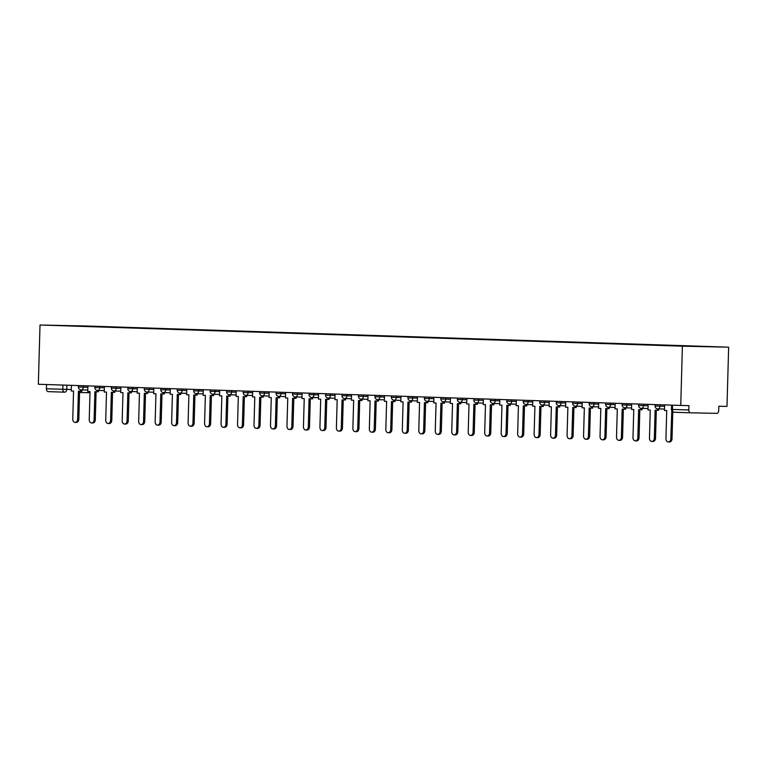 <?xml version="1.0" encoding="UTF-8"?>
<svg xmlns="http://www.w3.org/2000/svg" width="767" height="767" viewBox="0 0 767 767"><rect width="100%" height="100%" fill="white"/><g stroke="black" fill="none" stroke-linecap="round" stroke-linejoin="round"><path stroke-width="1.15" d="M680.751 405.436L688.939 405.609L688.814 409.962A2.809 1.85 91.9 0 0 690.568 412.809L716.762 413.365A2.809 1.85 91.9 0 0 718.689 410.594L718.813 406.242L726.991 406.424L728.65 347.173L86.249 325.994L40.009 325.007L682.4 346.185L680.751 405.436L38.35 384.257L40.009 325.007M62.904 385.063L62.789 389.32A2.809 1.85 -88.1 0 0 64.543 392.167A2.809 2.809 0 0 0 64.572 392.167A2.809 2.109 -88.8 0 0 64.572 392.167L64.591 392.167A2.809 1.85 -88.1 0 1 64.543 392.167L48.187 391.63A2.809 1.85 -88.1 0 1 48.168 391.63A2.809 1.85 -88.1 0 1 46.413 388.783L71.321 389.531M46.528 384.526L46.413 388.783M728.65 347.173L682.4 346.185M690.568 412.809A2.809 1.85 91.9 0 0 690.588 412.809L674.203 412.262A2.809 1.85 -88.1 0 1 674.203 412.262A2.809 1.85 -88.1 0 1 672.438 409.425L688.814 409.962M693.32 346.368L90.611 326.521M693.435 346.195L90.755 326.32M670.799 438.82L672.007 438.839A3.231 2.435 91.2 0 1 669.505 441.993L668.306 441.965A3.231 2.435 -88.8 0 0 670.799 438.82L671.796 410.748M664.615 404.899L664.462 410.508L666.724 410.575L665.948 438.657A3.231 2.435 -88.8 0 0 668.306 441.965M672.007 438.839L672.764 411.812M654.328 438.273L655.526 438.302A3.231 2.435 91.2 0 1 653.033 441.447L651.825 441.428A3.231 2.435 -88.8 0 0 654.328 438.273L655.114 410.192L658.585 410.297L658.623 408.936M648.134 404.353L647.981 409.962L650.253 410.038L649.467 438.11A3.231 2.435 -88.8 0 0 651.825 441.428M657.424 408.878L657.377 410.268M655.526 438.302L656.312 410.24M637.847 437.727L639.055 437.756A3.231 2.435 91.2 0 1 636.552 440.91L635.354 440.881A3.231 2.435 -88.8 0 0 637.847 437.727L638.633 409.655L642.104 409.751L642.142 408.389M631.663 403.816L631.5 409.415L633.772 409.492L632.986 437.573A3.231 2.435 -88.8 0 0 635.354 440.881M640.944 408.332L640.905 409.731M639.055 437.756L639.831 409.693M621.375 437.19L622.574 437.209A3.231 2.435 91.2 0 1 620.072 440.363L618.873 440.335A3.231 2.435 -88.8 0 0 621.375 437.19L622.152 409.108L625.632 409.214L625.671 407.843M615.182 403.269L615.029 408.878L617.301 408.945L616.515 437.027A3.231 2.435 -88.8 0 0 618.873 440.335M624.463 407.795L624.424 409.185M622.574 437.209L623.36 409.147M604.895 436.644L606.093 436.672A3.231 2.435 91.2 0 1 603.6 439.817L602.392 439.798A3.231 2.435 -88.8 0 0 604.895 436.644L605.681 408.562L609.151 408.667L609.19 407.306M598.701 402.723L598.548 408.332L600.82 408.408L600.034 436.481A3.231 2.435 -88.8 0 0 602.392 439.798M607.991 407.248L607.953 408.638M606.093 436.672L606.879 408.61M588.414 436.097L589.622 436.126A3.231 2.435 91.2 0 1 587.119 439.28L585.921 439.251A3.231 2.435 -88.8 0 0 588.414 436.097L589.2 408.025L592.67 408.121L592.709 406.759M582.23 402.186L582.076 407.785L584.339 407.862L583.562 435.944A3.231 2.435 -88.8 0 0 585.921 439.251M591.51 406.702L591.472 408.102M589.622 436.126L590.408 408.063M571.942 435.56L573.141 435.579A3.231 2.435 91.2 0 1 570.648 438.734L569.44 438.705A3.231 2.435 -88.8 0 0 571.942 435.56L572.728 407.478L576.199 407.584L576.238 406.213M565.749 401.64L565.595 407.248L567.868 407.315L567.081 435.397A3.231 2.435 -88.8 0 0 569.44 438.705M575.029 406.165L574.991 407.555M573.141 435.579L573.927 407.517M555.461 435.014L556.669 435.042A3.231 2.435 91.2 0 1 554.167 438.187L552.969 438.168A3.231 2.435 -88.8 0 0 555.461 435.014L556.248 406.932L559.718 407.037L559.757 405.676M549.277 401.103L549.114 406.702L551.387 406.778L550.601 434.851A3.231 2.435 -88.8 0 0 552.969 438.168M558.558 405.618L558.52 407.009M556.669 435.042L557.446 406.98M538.99 434.467L540.189 434.496A3.231 2.435 91.2 0 1 537.686 437.65L536.488 437.621A3.231 2.435 -88.8 0 0 538.99 434.467L539.767 406.395L543.247 406.491L543.285 405.129M532.797 400.556L532.643 406.155L534.915 406.232L534.129 434.314A3.231 2.435 -88.8 0 0 536.488 437.621M542.077 405.072L542.039 406.472M540.189 434.496L540.975 406.433M522.509 433.93L523.708 433.959A3.231 2.435 91.2 0 1 521.215 437.104L520.007 437.075A3.231 2.435 -88.8 0 0 522.509 433.93L523.295 405.848L526.766 405.954L526.804 404.583M516.316 400.01L516.162 405.618L518.434 405.685L517.648 433.767A3.231 2.435 -88.8 0 0 520.007 437.075M525.606 404.535L525.568 405.925M523.708 433.959L524.494 405.887M506.028 433.384L507.236 433.413A3.231 2.435 91.2 0 1 504.734 436.557L503.536 436.538A3.231 2.435 -88.8 0 0 506.028 433.384L506.814 405.302L510.285 405.407L510.323 404.046M499.844 399.473L499.681 405.072L501.954 405.149L501.177 433.221A3.231 2.435 -88.8 0 0 503.536 436.538M509.125 403.988L509.087 405.379M507.236 433.413L508.013 405.35M489.557 432.847L490.755 432.866A3.231 2.435 91.2 0 1 488.263 436.02L487.055 435.992A3.231 2.435 -88.8 0 0 489.557 432.847L490.343 404.765L493.814 404.861L493.852 403.5M483.363 398.926L483.21 404.525L485.482 404.602L484.696 432.684A3.231 2.435 -88.8 0 0 487.055 435.992M492.644 403.442L492.606 404.842M490.755 432.866L491.542 404.803M473.076 432.3L474.284 432.329A3.231 2.435 91.2 0 1 471.782 435.474L470.583 435.445A3.231 2.435 -88.8 0 0 473.076 432.3L473.862 404.219L477.333 404.324L477.371 402.963M466.892 398.38L466.729 403.988L469.001 404.056L468.215 432.137A3.231 2.435 -88.8 0 0 470.583 435.445M476.173 402.905L476.134 404.295M474.284 432.329L475.061 404.257M456.595 431.754L457.803 431.783A3.231 2.435 91.2 0 1 455.301 434.927L454.102 434.908A3.231 2.435 -88.8 0 0 456.595 431.754L457.381 403.672L460.862 403.778L460.9 402.416M450.411 397.843L450.258 403.442L452.53 403.519L451.744 431.591A3.231 2.435 -88.8 0 0 454.102 434.908M459.692 402.359L459.654 403.749M457.803 431.783L458.589 403.72M440.124 431.217L441.322 431.236A3.231 2.435 91.2 0 1 438.829 434.39L437.621 434.362A3.231 2.435 -88.8 0 0 440.124 431.217L440.91 403.135L444.381 403.231L444.419 401.87M433.93 397.296L433.777 402.896L436.049 402.972L435.263 431.054A3.231 2.435 -88.8 0 0 437.621 434.362M443.221 401.812L443.182 403.212M441.322 431.236L442.108 403.174M423.643 430.671L424.851 430.699A3.231 2.435 91.2 0 1 422.349 433.844L421.15 433.815A3.231 2.435 -88.8 0 0 423.643 430.671L424.429 402.589L427.9 402.694L427.938 401.333M417.459 396.75L417.296 402.359L419.568 402.426L418.782 430.508A3.231 2.435 -88.8 0 0 421.15 433.815M426.74 401.275L426.701 402.665M424.851 430.699L425.627 402.627M407.172 430.124L408.37 430.153A3.231 2.435 91.2 0 1 405.868 433.297L404.669 433.278A3.231 2.435 -88.8 0 0 407.172 430.124L407.948 402.052L411.428 402.148L411.467 400.786M400.978 396.213L400.825 401.812L403.097 401.889L402.311 429.961A3.231 2.435 -88.8 0 0 404.669 433.278M410.259 400.729L410.22 402.119M408.37 430.153L409.156 402.09M390.691 429.587L391.889 429.606A3.231 2.435 91.2 0 1 389.396 432.761L388.188 432.732A3.231 2.435 -88.8 0 0 390.691 429.587L391.477 401.505L394.947 401.601L394.986 400.24M384.507 395.667L384.344 401.266L386.616 401.342L385.83 429.424A3.231 2.435 -88.8 0 0 388.188 432.732M393.787 400.182L393.749 401.582M391.889 429.606L392.675 401.544M374.21 429.041L375.418 429.069A3.231 2.435 91.2 0 1 372.915 432.214L371.717 432.185A3.231 2.435 -88.8 0 0 374.21 429.041L374.996 400.959L378.476 401.064L378.505 399.703M368.026 395.12L367.872 400.729L370.135 400.796L369.358 428.878A3.231 2.435 -88.8 0 0 371.717 432.185M377.306 399.645L377.268 401.036M375.418 429.069L376.204 400.997M357.738 428.494L358.937 428.523A3.231 2.435 91.2 0 1 356.444 431.668L355.236 431.648A3.231 2.435 -88.8 0 0 357.738 428.494L358.525 400.422L361.995 400.518L362.034 399.156M351.545 394.583L351.391 400.182L353.664 400.259L352.878 428.341A3.231 2.435 -88.8 0 0 355.236 431.648M360.835 399.099L360.787 400.489M358.937 428.523L359.723 400.46M341.257 427.957L342.465 427.976A3.231 2.435 91.2 0 1 339.963 431.131L338.765 431.102A3.231 2.435 -88.8 0 0 341.257 427.957L342.044 399.875L345.514 399.971L345.553 398.61M335.074 394.037L334.911 399.636L337.183 399.712L336.397 427.794A3.231 2.435 -88.8 0 0 338.765 431.102M344.354 398.552L344.316 399.952M342.465 427.976L343.242 399.914M324.786 427.411L325.985 427.44A3.231 2.435 91.2 0 1 323.482 430.584L322.284 430.555A3.231 2.435 -88.8 0 0 324.786 427.411L325.563 399.329L329.043 399.434L329.081 398.073M318.593 393.49L318.439 399.099L320.711 399.176L319.925 427.248A3.231 2.435 -88.8 0 0 322.284 430.555M327.873 398.015L327.835 399.406M325.985 427.44L326.771 399.367M308.305 426.864L309.504 426.893A3.231 2.435 91.2 0 1 307.011 430.038L305.803 430.019A3.231 2.435 -88.8 0 0 308.305 426.864L309.091 398.792L312.562 398.888L312.6 397.527M302.112 392.953L301.958 398.552L304.231 398.629L303.444 426.711A3.231 2.435 -88.8 0 0 305.803 430.019M311.402 397.469L311.364 398.859M309.504 426.893L310.29 398.83M291.824 426.327L293.032 426.347A3.231 2.435 91.2 0 1 290.53 429.501L289.332 429.472A3.231 2.435 -88.8 0 0 291.824 426.327L292.611 398.246L296.081 398.341L296.12 396.98M285.64 392.407L285.487 398.006L287.75 398.083L286.973 426.164A3.231 2.435 -88.8 0 0 289.332 429.472M294.921 396.923L294.883 398.322M293.032 426.347L293.819 398.284M275.353 425.781L276.551 425.81A3.231 2.435 91.2 0 1 274.059 428.954L272.851 428.926A3.231 2.435 -88.8 0 0 275.353 425.781L276.139 397.699L279.61 397.805L279.648 396.443M269.159 391.86L269.006 397.469L271.278 397.546L270.492 425.618A3.231 2.435 -88.8 0 0 272.851 428.926M278.44 396.386L278.402 397.776M276.551 425.81L277.338 397.737M258.872 425.234L260.08 425.263A3.231 2.435 91.2 0 1 257.578 428.408L256.379 428.389A3.231 2.435 -88.8 0 0 258.872 425.234L259.658 397.162L263.129 397.258L263.167 395.897M252.688 391.323L252.525 396.923L254.797 396.999L254.011 425.081A3.231 2.435 -88.8 0 0 256.379 428.389M261.969 395.839L261.93 397.229M260.08 425.263L260.857 397.201M242.401 424.697L243.599 424.717A3.231 2.435 91.2 0 1 241.097 427.871L239.898 427.842A3.231 2.435 -88.8 0 0 242.401 424.697L243.177 396.616L246.658 396.712L246.696 395.35M236.207 390.777L236.054 396.376L238.326 396.453L237.54 424.534A3.231 2.435 -88.8 0 0 239.898 427.842M245.488 395.293L245.45 396.692M243.599 424.717L244.385 396.654M225.92 424.151L227.118 424.18A3.231 2.435 91.2 0 1 224.626 427.324L223.418 427.296A3.231 2.435 -88.8 0 0 225.92 424.151L226.706 396.069L230.177 396.175L230.215 394.813M219.726 390.23L219.573 395.839L221.845 395.916L221.059 423.988A3.231 2.435 -88.8 0 0 223.418 427.296M229.017 394.756L228.978 396.146M227.118 424.18L227.904 396.108M209.439 423.605L210.647 423.633A3.231 2.435 91.2 0 1 208.145 426.778L206.946 426.759A3.231 2.435 -88.8 0 0 209.439 423.605L210.225 395.532L213.696 395.628L213.734 394.267M203.255 389.694L203.092 395.293L205.364 395.369L204.588 423.451A3.231 2.435 -88.8 0 0 206.946 426.759M212.536 394.209L212.497 395.599M210.647 423.633L211.424 395.571M192.968 423.068L194.166 423.087A3.231 2.435 91.2 0 1 191.673 426.241L190.465 426.212A3.231 2.435 -88.8 0 0 192.968 423.068L193.754 394.986L197.224 395.082L197.263 393.72M186.774 389.147L186.621 394.746L188.893 394.823L188.107 422.905A3.231 2.435 -88.8 0 0 190.465 426.212M196.055 393.663L196.016 395.063M194.166 423.087L194.952 395.024M176.487 422.521L177.695 422.55A3.231 2.435 91.2 0 1 175.192 425.695L173.994 425.666A3.231 2.435 -88.8 0 0 176.487 422.521L177.273 394.439L180.744 394.545L180.782 393.183M170.303 388.601L170.14 394.209L172.412 394.286L171.626 422.358A3.231 2.435 -88.8 0 0 173.994 425.666M179.583 393.126L179.545 394.516M177.695 422.55L178.471 394.478M160.006 421.975L161.214 422.003A3.231 2.435 91.2 0 1 158.711 425.148L157.513 425.129A3.231 2.435 -88.8 0 0 160.006 421.975L160.792 393.902L164.272 393.998L164.311 392.637M153.822 388.064L153.668 393.663L155.941 393.739L155.155 421.821A3.231 2.435 -88.8 0 0 157.513 425.129M163.103 392.579L163.064 393.97M161.214 422.003L162 393.941M143.534 421.438L144.733 421.457A3.231 2.435 91.2 0 1 142.24 424.611L141.032 424.582A3.231 2.435 -88.8 0 0 143.534 421.438L144.321 393.356L147.791 393.452L147.83 392.09M137.341 387.517L137.188 393.116L139.46 393.193L138.674 421.275A3.231 2.435 -88.8 0 0 141.032 424.582M146.631 392.033L146.593 393.433M144.733 421.457L145.519 393.394M127.054 420.891L128.262 420.92A3.231 2.435 91.2 0 1 125.759 424.065L124.561 424.036A3.231 2.435 -88.8 0 0 127.054 420.891L127.84 392.809L131.31 392.915L131.349 391.553M120.87 386.971L120.707 392.579L122.979 392.656L122.193 420.728A3.231 2.435 -88.8 0 0 124.561 424.036M130.15 391.496L130.112 392.886M128.262 420.92L129.038 392.848M110.582 420.345L111.781 420.374A3.231 2.435 91.2 0 1 109.278 423.518L108.08 423.499A3.231 2.435 -88.8 0 0 110.582 420.345L111.359 392.273L114.839 392.368L114.877 391.007M104.389 386.434L104.235 392.033L106.508 392.11L105.721 420.191A3.231 2.435 -88.8 0 0 108.08 423.499M113.669 390.949L113.631 392.34M111.781 420.374L112.567 392.311M94.101 419.808L95.3 419.827A3.231 2.435 91.2 0 1 92.807 422.981L91.599 422.953A3.231 2.435 -88.8 0 0 94.101 419.808L94.887 391.726L98.358 391.822L98.397 390.461M87.917 385.887L87.754 391.486L90.027 391.563L89.24 419.645A3.231 2.435 -88.8 0 0 91.599 422.953M97.198 390.403L97.16 391.803M95.3 419.827L96.086 391.764M77.62 419.261L78.828 419.29A3.231 2.435 91.2 0 1 76.326 422.435L75.128 422.406A3.231 2.435 -88.8 0 0 77.62 419.261L78.407 391.18L81.887 391.285L81.916 389.924M71.436 385.341L71.283 390.949L73.546 391.026L72.769 419.098A3.231 2.435 -88.8 0 0 75.128 422.406M80.717 389.866L80.679 391.256M78.828 419.29L79.615 391.218M78.426 385.571L78.387 387.019L87.879 387.258M83.344 385.734L83.306 387.162A2.809 2.109 91.2 0 1 81.129 389.904A2.809 2.109 91.2 0 1 81.11 389.904L87.793 390.048M94.897 386.117L94.859 387.556L104.35 387.805M99.825 386.28L99.777 387.709A2.809 2.109 91.2 0 1 97.61 390.451A2.809 2.109 91.2 0 1 97.591 390.441L104.274 390.585M111.378 386.664L111.34 388.102L120.831 388.351M116.296 386.827L116.258 388.255A2.809 2.109 91.2 0 1 114.082 390.988A2.809 2.109 91.2 0 1 114.062 390.988M127.859 387.201L127.811 388.648L137.303 388.888M132.777 387.364L132.739 388.792A2.809 2.109 91.2 0 1 130.563 391.534A2.809 2.109 91.2 0 1 130.543 391.534M144.33 387.747L144.292 389.185L153.784 389.435M149.249 387.91L149.21 389.339A2.809 2.109 91.2 0 1 147.043 392.081A2.809 2.109 91.2 0 1 147.024 392.071L153.707 392.215M160.811 388.294L160.773 389.732L170.264 389.981M165.73 388.457L165.691 389.885A2.809 2.109 91.2 0 1 163.515 392.618A2.809 2.109 91.2 0 1 163.496 392.618L170.178 392.762M177.282 388.831L177.244 390.278L186.736 390.518M182.21 388.994L182.162 390.422A2.809 2.109 91.2 0 1 179.996 393.164A2.809 2.109 91.2 0 1 179.977 393.164M193.763 389.377L193.725 390.815L203.217 391.065M198.682 389.54L198.643 390.969A2.809 2.109 91.2 0 1 196.467 393.711A2.809 2.109 91.2 0 1 196.457 393.701L203.14 393.845M210.244 389.924L210.196 391.362L219.688 391.611M215.163 390.087L215.124 391.515A2.809 2.109 91.2 0 1 212.948 394.248A2.809 2.109 91.2 0 1 212.929 394.248L219.611 394.391M226.716 390.461L226.677 391.908L236.169 392.148M231.634 390.624L231.596 392.052A2.809 2.109 91.2 0 1 229.429 394.794A2.809 2.109 91.2 0 1 229.41 394.794L236.092 394.938M243.197 391.007L243.158 392.445L252.65 392.694M248.115 391.17L248.077 392.599A2.809 2.109 91.2 0 1 245.9 395.331A2.809 2.109 91.2 0 1 245.881 395.331M259.668 391.553L259.63 392.992L269.121 393.241M264.596 391.716L264.548 393.135A2.809 2.109 91.2 0 1 262.381 395.877A2.809 2.109 91.2 0 1 262.362 395.877L269.044 396.021M276.149 392.09L276.11 393.538L285.602 393.778M281.067 392.253L281.029 393.682A2.809 2.109 91.2 0 1 278.862 396.424A2.809 2.109 91.2 0 1 278.843 396.424L285.525 396.568M292.63 392.637L292.582 394.075L302.073 394.324M297.548 392.8L297.51 394.228A2.809 2.109 91.2 0 1 295.333 396.961A2.809 2.109 91.2 0 1 295.314 396.961M309.101 393.183L309.063 394.622L318.554 394.871M314.019 393.346L313.981 394.765A2.809 2.109 91.2 0 1 311.814 397.507A2.809 2.109 91.2 0 1 311.795 397.507M325.582 393.72L325.544 395.168L335.035 395.408M330.5 393.883L330.462 395.312A2.809 2.109 91.2 0 1 328.286 398.054A2.809 2.109 91.2 0 1 328.266 398.054L334.958 398.198M342.063 394.267L342.015 395.705L351.507 395.954M346.981 394.43L346.943 395.858A2.809 2.109 91.2 0 1 344.767 398.591A2.809 2.109 91.2 0 1 344.747 398.591L351.43 398.735M358.534 394.813L358.496 396.251L367.987 396.501M363.453 394.976L363.414 396.395A2.809 2.109 91.2 0 1 361.247 399.137A2.809 2.109 91.2 0 1 361.228 399.137M375.015 395.35L374.977 396.798L384.468 397.038M379.933 395.513L379.895 396.942A2.809 2.109 91.2 0 1 377.719 399.684A2.809 2.109 91.2 0 1 377.7 399.684L384.382 399.828M391.486 395.897L391.448 397.335L400.94 397.584M396.414 396.06L396.366 397.488A2.809 2.109 91.2 0 1 394.2 400.221A2.809 2.109 91.2 0 1 394.18 400.221L400.863 400.364M407.967 396.443L407.929 397.881L417.421 398.131M412.886 396.606L412.847 398.025A2.809 2.109 91.2 0 1 410.671 400.767A2.809 2.109 91.2 0 1 410.652 400.767M424.448 396.98L424.4 398.428L433.892 398.667M429.367 397.143L429.328 398.572A2.809 2.109 91.2 0 1 427.152 401.314A2.809 2.109 91.2 0 1 427.133 401.314M440.92 397.527L440.881 398.965L450.373 399.214M445.838 397.69L445.8 399.118A2.809 2.109 91.2 0 1 443.633 401.85A2.809 2.109 91.2 0 1 443.614 401.85L450.296 401.994M457.4 398.073L457.362 399.511L466.854 399.76M462.319 398.226L462.28 399.655A2.809 2.109 91.2 0 1 460.104 402.397A2.809 2.109 91.2 0 1 460.085 402.397L466.767 402.541M473.872 398.61L473.833 400.058L483.325 400.297M478.8 398.773L478.752 400.201A2.809 2.109 91.2 0 1 476.585 402.943A2.809 2.109 91.2 0 1 476.566 402.943M490.353 399.156L490.314 400.595L499.806 400.844M495.271 399.319L495.233 400.748A2.809 2.109 91.2 0 1 493.056 403.48A2.809 2.109 91.2 0 1 493.047 403.48L499.729 403.624M506.834 399.703L506.786 401.141L516.277 401.39M511.752 399.856L511.714 401.285A2.809 2.109 91.2 0 1 509.537 404.027A2.809 2.109 91.2 0 1 509.518 404.027L516.201 404.171M523.305 400.24L523.267 401.687L532.758 401.927M528.223 400.403L528.185 401.831A2.809 2.109 91.2 0 1 526.018 404.573A2.809 2.109 91.2 0 1 525.999 404.573L532.682 404.717M539.786 400.786L539.747 402.224L549.239 402.474M544.704 400.949L544.666 402.378A2.809 2.109 91.2 0 1 542.49 405.11A2.809 2.109 91.2 0 1 542.47 405.11M556.257 401.333L556.219 402.771L565.71 403.02M561.185 401.486L561.137 402.915A2.809 2.109 91.2 0 1 558.97 405.657A2.809 2.109 91.2 0 1 558.951 405.657L565.634 405.801M572.738 401.87L572.7 403.317L582.191 403.557M577.656 402.033L577.618 403.461A2.809 2.109 91.2 0 1 575.451 406.203A2.809 2.109 91.2 0 1 575.432 406.203L582.115 406.347M589.219 402.416L589.171 403.854L598.663 404.104M594.137 402.579L594.099 404.008A2.809 2.109 91.2 0 1 591.923 406.74A2.809 2.109 91.2 0 1 591.903 406.74M605.69 402.963L605.652 404.401L615.144 404.65M610.609 403.116L610.57 404.545A2.809 2.109 91.2 0 1 608.404 407.287A2.809 2.109 91.2 0 1 608.384 407.287M622.171 403.5L622.133 404.947L631.624 405.187M627.09 403.663L627.051 405.091A2.809 2.109 91.2 0 1 624.875 407.833A2.809 2.109 91.2 0 1 624.856 407.833L631.548 407.977M638.652 404.046L638.604 405.484L648.096 405.733M643.571 404.209L643.532 405.638A2.809 2.109 91.2 0 1 641.356 408.37A2.809 2.109 91.2 0 1 641.337 408.37L648.019 408.514M655.123 404.592L655.085 406.031L664.577 406.28M660.042 404.746L660.003 406.174A2.809 2.109 91.2 0 1 657.837 408.916A2.809 2.109 91.2 0 1 657.818 408.916M66.863 385.197L66.748 389.425A2.809 2.109 -88.8 0 1 64.572 392.167M89.998 392.714L79.576 392.493L89.998 392.714M690.559 412.809L674.212 412.262A2.809 2.809 0 0 1 671.48 409.377L672.438 409.425L672.563 405.158M655.085 406.031A2.809 2.809 0 0 0 657.837 408.916L664.5 409.06M638.604 405.484A2.809 2.809 0 0 0 641.356 408.37M622.133 404.947A2.809 2.809 0 0 0 624.875 407.833M605.652 404.401A2.809 2.809 0 0 0 608.404 407.287L615.067 407.43M589.171 403.854A2.809 2.809 0 0 0 591.923 406.74L598.586 406.884M572.7 403.317A2.809 2.809 0 0 0 575.451 406.203M556.219 402.771A2.809 2.809 0 0 0 558.97 405.657M539.747 402.224A2.809 2.809 0 0 0 542.49 405.11L549.162 405.254M523.267 401.687A2.809 2.809 0 0 0 526.018 404.573M506.786 401.141A2.809 2.809 0 0 0 509.537 404.027M490.314 400.595A2.809 2.809 0 0 0 493.056 403.48M473.833 400.058A2.809 2.809 0 0 0 476.585 402.943L483.248 403.087M457.362 399.511A2.809 2.809 0 0 0 460.104 402.397M440.881 398.965A2.809 2.809 0 0 0 443.633 401.85M424.4 398.428A2.809 2.809 0 0 0 427.152 401.314L433.815 401.457M407.929 397.881A2.809 2.809 0 0 0 410.671 400.767L417.344 400.911M391.448 397.335A2.809 2.809 0 0 0 394.2 400.221M374.977 396.798A2.809 2.809 0 0 0 377.719 399.684M358.496 396.251A2.809 2.809 0 0 0 361.247 399.137L367.911 399.281M342.015 395.705A2.809 2.809 0 0 0 344.767 398.591M325.544 395.168A2.809 2.809 0 0 0 328.286 398.054M309.063 394.622A2.809 2.809 0 0 0 311.814 397.507L318.478 397.651M292.582 394.075A2.809 2.809 0 0 0 295.333 396.961L301.997 397.105M276.11 393.538A2.809 2.809 0 0 0 278.862 396.424M259.63 392.992A2.809 2.809 0 0 0 262.381 395.877M243.158 392.445A2.809 2.809 0 0 0 245.9 395.331L252.573 395.475M226.677 391.908A2.809 2.809 0 0 0 229.429 394.794M210.196 391.362A2.809 2.809 0 0 0 212.948 394.248M193.725 390.815A2.809 2.809 0 0 0 196.467 393.711M177.244 390.278A2.809 2.809 0 0 0 179.996 393.164L186.659 393.308M160.773 389.732A2.809 2.809 0 0 0 163.515 392.618M144.292 389.185A2.809 2.809 0 0 0 147.043 392.081M127.811 388.648A2.809 2.809 0 0 0 130.563 391.534L137.226 391.678M111.34 388.102A2.809 2.809 0 0 0 114.082 390.988L120.755 391.132M94.859 387.556A2.809 2.809 0 0 0 97.61 390.451M78.387 387.019A2.809 2.809 0 0 0 81.129 389.904M671.604 405.129L671.48 409.377M64.543 392.167L48.168 391.63"/></g></svg>

